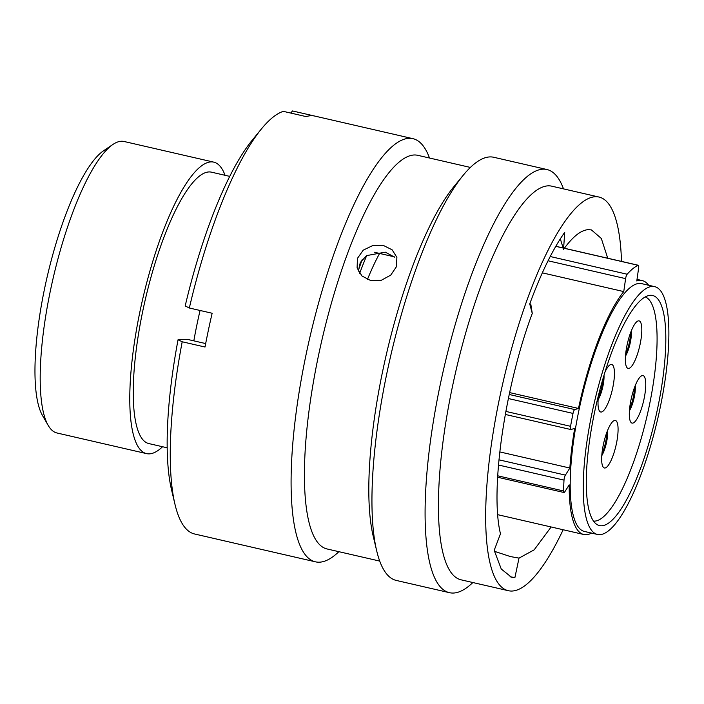 <?xml version="1.0" encoding="UTF-8"?>
<svg xmlns="http://www.w3.org/2000/svg" width="704" height="704" viewBox="0 0 704 704"><rect width="100%" height="100%" fill="white"/><g stroke="black" fill="none" stroke-linecap="round" stroke-linejoin="round"><path stroke-width="1.06" d="M48.215 425.427L42.522 415.562A140.914 36.247 -77 0 1 48.022 273.196A140.914 36.247 -77 0 1 103.47 150.832L112.913 144.452A149.565 38.474 103 0 0 54.05 274.322A149.565 38.474 103 0 0 48.215 425.427A149.565 38.474 103 0 0 56.989 432.986L146.59 453.622A149.565 38.474 -77 0 1 143.66 294.958A149.565 38.474 -77 0 1 213.708 162.122A149.565 38.474 -77 0 1 225.069 175.305M213.708 162.122L124.106 141.495A149.565 38.474 103 0 0 112.913 144.452M654.861 420.737A118.078 30.378 -77 0 1 599.562 525.606A118.078 30.378 -77 0 1 597.247 400.347A118.078 30.378 -77 0 1 652.546 295.478A118.078 30.378 -77 0 1 654.861 420.737M595.03 399.564A127.16 32.71 -77 0 1 654.588 286.625A127.16 32.71 -77 0 1 657.078 421.52A127.16 32.71 -77 0 1 597.52 534.459A127.16 32.71 -77 0 1 595.03 399.564M597.52 534.459L584.487 531.458A127.16 32.71 -77 0 1 581.997 396.563A127.16 32.71 -77 0 1 641.555 283.624L654.588 286.625M367.435 279.506A132.475 34.082 -77 0 1 379.588 253.44M359.656 273.372A164.956 42.434 -77 0 1 366.722 255.499M167.209 447.806L148.896 443.59A139.269 35.825 -77 0 1 146.168 295.847A139.269 35.825 -77 0 1 211.402 172.154L229.706 176.37M509.626 392.594L578.494 408.452A130.275 33.51 -77 0 1 581.231 396.29A130.275 33.51 -77 0 1 623.762 291.588L542.335 272.844M564.388 248.248L638.308 265.267A3.81 0.977 103 0 1 638.634 268.022L636.786 280.975A130.275 33.51 -77 0 1 642.25 280.588A130.275 33.51 -77 0 1 648.648 285.261M591.589 533.086A130.275 33.51 -77 0 1 583.792 534.494A130.275 33.51 -77 0 1 569.202 484.854L564.74 491.929A3.81 0.977 103 0 1 564.01 492.518A3.81 0.977 103 0 1 563.578 490.97A147.136 37.849 103 0 1 564.01 480.11L498.485 465.018M162.571 446.732A149.565 38.474 -77 0 1 146.59 453.622M193.829 340.842A149.732 38.518 -77 0 1 200.068 310.473M499.778 451.906L569.862 468.046A130.275 33.51 -77 0 1 574.684 428.402L570.953 429.519A3.81 0.977 103 0 1 570.803 429.528A3.81 0.977 103 0 1 570.557 426.307A147.136 37.849 103 0 1 573.021 413.424L508.376 398.534M638.308 265.267A3.81 0.977 103 0 0 638.106 265.302A147.136 37.849 103 0 0 627.15 274.226A3.81 0.977 103 0 0 625.61 278.634L623.762 291.588M578.494 408.452L574.763 409.57A3.81 0.977 103 0 0 573.021 413.424M569.862 468.046L565.4 475.112A3.81 0.977 103 0 0 564.01 480.11M383.495 245.502L372.803 245.52L363.238 250.158L357.456 258.359L357.095 267.951L361.953 275.977L370.674 280.544L381.322 280.271L390.746 275.114L396.449 266.684L396.88 257.365L392.137 249.814L383.495 245.502M358.327 271.181L360.29 262.522L366.529 255.631L385.273 252.155L394.698 257.198M379.738 561.088L327.122 548.979A201.978 51.964 103 0 1 320.232 347.468A201.978 51.964 103 0 1 414.066 154.986A201.978 51.964 103 0 1 417.762 155.32L470.378 167.429M621.491 261.395A201.978 51.964 103 0 0 599.007 197.05L551.76 186.173A201.978 51.964 103 0 0 548.064 185.838A201.978 51.964 103 0 0 454.23 378.321A201.978 51.964 103 0 0 461.12 579.832L508.367 590.709A201.978 51.964 103 0 0 512.063 591.043A201.978 51.964 103 0 0 563.156 529.742M599.007 197.05A201.978 51.964 103 0 0 595.311 196.715A201.978 51.964 103 0 0 501.477 389.198A201.978 51.964 103 0 0 508.367 590.709M563.499 188.874A217.122 55.854 103 0 0 546.929 169.523A217.122 55.854 103 0 0 542.951 169.171A217.122 55.854 103 0 0 442.086 376.077A217.122 55.854 103 0 0 449.495 592.689A217.122 55.854 103 0 0 453.464 593.041A217.122 55.854 103 0 0 472.859 582.534M546.929 169.523L493.742 157.274A217.122 55.854 103 0 0 489.764 156.922A217.122 55.854 103 0 0 463.153 175.331A217.122 55.854 103 0 0 390.588 356.33A217.122 55.854 103 0 0 376.693 550.827A217.122 55.854 103 0 0 396.308 580.439L449.495 592.689M463.153 175.331L453.658 186.93A201.978 51.964 103 0 0 386.153 355.309A201.978 51.964 103 0 0 373.226 536.246L376.693 550.827M429.502 158.022A217.122 55.854 103 0 0 412.931 138.67A217.122 55.854 103 0 0 408.954 138.31A217.122 55.854 103 0 0 308.088 345.224A217.122 55.854 103 0 0 315.489 561.836A217.122 55.854 103 0 0 319.466 562.188A217.122 55.854 103 0 0 338.862 551.681M412.931 138.67L314.855 116.09A217.122 55.854 103 0 0 310.878 115.729A217.122 55.854 103 0 0 306.134 116.6L283.325 111.355A217.122 55.854 103 0 0 261.457 128.894A217.122 55.854 103 0 0 189.332 308L212.142 313.254A217.122 55.854 103 0 0 205.014 347.028L182.204 341.774A217.122 55.854 103 0 0 174.997 504.39A217.122 55.854 103 0 0 194.128 533.878L216.938 539.132A217.122 55.854 103 0 0 217.422 539.255L315.489 561.836M607.746 258.227L601.313 238.454L591.439 229.926L588.359 229.645C580.976 230.067 572.704 236.65 563.543 249.41L560.331 238.832M563.543 249.41L564.705 232.338C552.719 249.322 541.059 273.178 529.734 303.917L532.268 313.421C504.75 386.883 489.764 490.794 500.482 533.799L494.19 550.334L501.266 569.034L511.509 577.227L514.914 577.535L519.015 558.114L534.169 549.842L551.144 526.97M519.015 558.114L510.4 556.565L494.419 551.302M358.31 270.512L362.19 259.626M394.31 256.828L374.317 252.226M532.268 313.421L530.781 303.97M182.204 341.774L178.059 339.733A202.136 51.999 103 0 0 171.574 489.958L174.997 504.39M178.059 339.733L187.273 339.337L205.674 343.57M290.69 113.045L292.53 110.959L314.371 115.984M261.457 128.894L252.067 140.369A202.136 51.999 103 0 0 185.187 305.958L189.332 308M514.914 577.535L510.03 576.787M643.482 401.447A24.394 6.274 -77 0 1 630.626 421.881A24.394 6.274 -77 0 1 631.576 397.241A24.394 6.274 -77 0 1 641.177 376.059A24.394 6.274 -77 0 1 643.482 401.447M615.815 446.336A24.394 6.274 -77 0 1 602.958 466.761A24.394 6.274 -77 0 1 603.918 442.121A24.394 6.274 -77 0 1 613.518 420.939A24.394 6.274 -77 0 1 615.815 446.336M639.54 346.773A24.394 6.274 -77 0 1 626.683 367.206A24.394 6.274 -77 0 1 627.634 342.558A24.394 6.274 -77 0 1 637.234 321.376A24.394 6.274 -77 0 1 639.54 346.773M604.956 372.099A24.394 6.274 -77 0 1 609.866 364.962A24.394 6.274 -77 0 1 612.172 390.35A24.394 6.274 -77 0 1 599.315 410.784A24.394 6.274 -77 0 1 598.682 394.495M593.586 521.127A115.13 29.621 103 0 0 646.404 418.704A115.13 29.621 103 0 0 645.216 296.894M509.221 394.478L574.763 409.57M505.85 411.409L570.557 426.307M498.951 459.818L565.4 475.112M497.71 475.798L563.578 490.97M625.61 278.634L548.055 260.779M638.106 265.302L564.335 248.31M563.174 248.046L555.773 246.338M550.22 256.52L627.15 274.226M635.254 385.528A16.271 4.189 -77 0 1 633.855 398.992A16.271 4.189 -77 0 1 629.446 410.775M629.64 408.487A15.919 4.092 103 0 0 632.958 398.772A15.919 4.092 103 0 0 634.427 387.666M607.596 430.408A16.271 4.189 -77 0 1 606.188 443.872A16.271 4.189 -77 0 1 601.779 455.655M601.973 453.367A15.919 4.092 103 0 0 605.29 443.652A15.919 4.092 103 0 0 606.769 432.546M631.312 330.845A16.271 4.189 -77 0 1 629.904 344.309A16.271 4.189 -77 0 1 625.495 356.101M625.689 353.813A15.919 4.092 103 0 0 629.015 344.098A15.919 4.092 103 0 0 630.485 332.992M604.006 375.206A16.271 4.189 -77 0 1 602.545 387.886A16.271 4.189 -77 0 1 598.136 399.678M598.33 397.39A15.919 4.092 103 0 0 601.647 387.675A15.919 4.092 103 0 0 603.073 378.356M642.25 280.588L637.014 279.382M583.792 534.494L497.763 514.686M497.622 477.233L564.01 492.518M505.296 414.445L570.803 429.528M555.817 246.277L563.156 247.966"/></g></svg>
